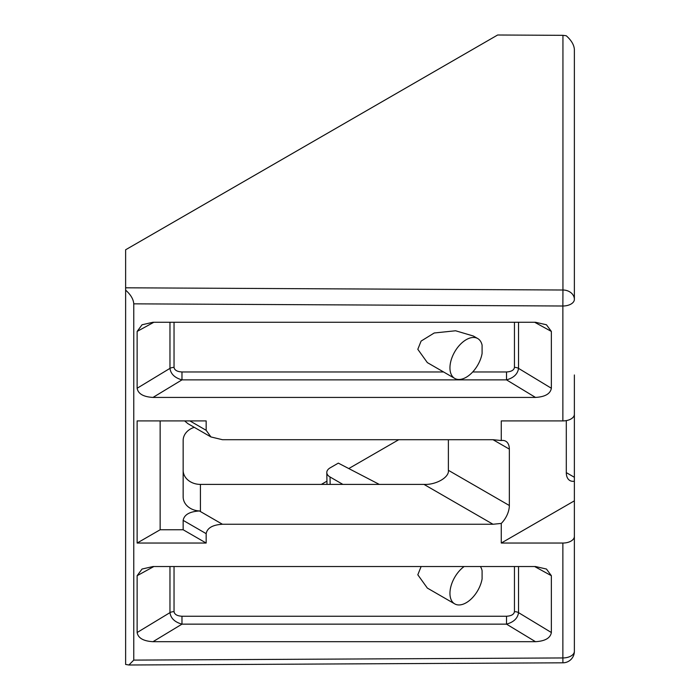 <?xml version="1.0" encoding="UTF-8"?>
<svg xmlns="http://www.w3.org/2000/svg" width="700" height="700" viewBox="0 0 700 700"><rect width="100%" height="100%" fill="white"/><g stroke="black" fill="none" stroke-linecap="round" stroke-linejoin="round"><path stroke-width="1.05" d="M348.775 468.562L398.755 439.705M379.295 484.4L338.319 463.129L330.181 467.827A11.506 6.527 -0.9 0 0 326.804 472.535L326.979 483.901A11.506 6.527 -0.9 0 0 327.014 484.4M321.344 484.4L326.935 481.171M482.09 345.144L482.09 353.483A23.012 13.282 -60 0 1 470.733 373.922A23.012 13.282 -60 0 1 454.72 378.402A23.012 13.282 -60 0 1 454.72 351.829A23.012 13.282 -60 0 1 477.733 338.546A23.012 13.282 -60 0 1 482.09 345.144M454.72 378.402L427.341 362.6L417.812 349.309L421.094 341.084L434.219 332.99L455.586 330.767L473.366 336.026L477.733 338.546M509.346 449.129A17.264 9.966 120 0 0 505.767 441.227A17.264 9.966 120 0 0 501.27 440.536L501.27 420.91L562.87 420.91L562.87 306.005L133.761 303.844L133.761 660.109L562.87 657.947L562.87 543.043L501.27 543.043L501.27 523.425A17.264 9.966 120 0 0 509.346 505.505L509.346 449.129L493.01 439.705L222.442 439.705L210.936 436.949L187.924 423.666L184.616 420.91M574.376 619.238L574.376 500.841L501.27 543.043M574.376 651.306A11.506 6.641 180 0 1 570.999 656.005A11.506 6.641 180 0 1 562.87 657.947L562.923 662.812A11.506 11.506 0 0 0 574.376 651.306L574.376 414.269A11.506 6.641 180 0 1 562.87 420.91M566.3 420.613L566.3 472.623A17.264 9.966 120 0 0 569.87 480.524A17.264 9.966 120 0 0 574.376 481.215M153.843 322.262L137.13 331.433L137.13 388.255L169.969 368.366A5.758 3.325 180 0 1 174.037 367.395C174.519 370.169 177.17 371.691 181.974 371.971L181.974 379.873C174.764 377.86 170.756 374.027 169.969 368.366L169.969 322.262M137.13 331.433L142.048 324.774L153.002 322.262L535.491 322.262L546.446 324.774L551.364 331.433L534.651 322.262M472.692 371.971L506.52 371.971C511.324 371.691 513.966 370.169 514.456 367.395A5.758 3.325 180 0 1 518.525 368.366L551.364 388.255L551.364 331.433M551.364 388.255C550.384 393.803 545.099 396.865 535.491 397.425L506.52 379.873L181.974 379.873L153.002 397.425L535.491 397.425M153.002 397.425C143.395 396.865 138.11 393.803 137.13 388.255M518.525 566.536L518.525 612.631C517.738 618.293 513.73 622.125 506.52 624.146L181.974 624.146L153.002 641.69L535.491 641.69L506.52 624.146L506.52 616.245C511.324 615.965 513.966 614.434 514.456 611.66L514.456 566.536M153.002 641.69C143.395 641.13 138.11 638.076 137.13 632.52L169.969 612.631L169.969 566.536M153.843 566.536L137.13 575.697L137.13 632.52M137.13 575.697L142.048 569.039L153.002 566.536L535.491 566.536L546.446 569.039L551.364 575.697L534.651 566.536M514.456 611.66A5.758 3.325 0 0 1 518.525 612.631L551.364 632.52L551.364 575.697M551.364 632.52C550.384 638.076 545.099 641.13 535.491 641.69M160.143 420.91L160.143 529.76L183.155 529.76L183.155 520.363C184.196 514.701 189.621 511.569 199.43 510.974L222.442 524.256L493.01 524.256L501.27 523.425M222.442 524.256C212.634 524.851 207.209 527.984 206.168 533.654L183.155 520.363M189.901 420.91L206.168 430.308L206.168 420.91L137.13 420.91L137.13 543.043L206.168 543.043L206.168 533.654M206.168 430.308L210.936 436.949M501.27 440.536L493.01 439.705M183.155 470.304A17.264 14.096 180 0 0 200.419 484.4L200.419 510.974L199.43 510.974M448.385 439.705L448.385 470.304C449.47 477.278 436.047 485.03 423.973 484.4L200.419 484.4M194.285 427.332A17.264 14.096 180 0 0 183.155 440.51L183.155 496.877A17.264 14.096 180 0 0 200.419 510.974M574.376 374.973L574.376 414.269M574.376 135.817L574.376 78.995M133.761 303.844C133.429 299.224 130.716 294.648 125.624 290.124L125.624 287.805L562.94 290.01L562.94 35.333L566.239 35.744C571.331 40.268 574.044 44.835 574.376 49.464L574.376 299.364A11.506 9.354 180 0 0 562.94 290.01L562.87 306.005A11.506 6.641 180 0 0 570.999 304.062A11.506 6.641 180 0 0 574.376 299.364M574.376 536.401A11.506 6.641 180 0 1 562.87 543.043M562.94 35.333L497.648 35L125.624 249.777L125.624 287.805M125.624 290.124L125.624 664.44L128.896 665L133.761 660.109M160.143 529.76L137.13 543.043M183.155 529.76L206.168 543.043M480.392 566.536A23.012 13.282 -60 0 1 482.09 570.622L482.09 578.952A23.012 13.282 -60 0 1 470.733 599.401A23.012 13.282 -60 0 1 454.72 603.881L427.341 588.079L417.812 574.788L421.12 566.536M181.974 616.245L181.974 624.146C174.764 622.125 170.756 618.293 169.969 612.631A5.758 3.325 0 0 1 174.037 611.66C174.519 614.434 177.17 615.965 181.974 616.245L506.52 616.245M518.525 322.262L518.525 368.366C517.738 374.027 513.73 377.86 506.52 379.873L506.52 371.971M454.72 603.881A23.012 13.282 -60 0 1 450.817 586.793A23.012 13.282 -60 0 1 464.117 566.536M326.804 472.535A11.506 6.527 -0.9 0 0 330.033 476.98L342.886 484.4M514.456 367.395L514.456 322.262M174.037 322.262L174.037 367.395M181.974 371.971L443.59 371.971M574.376 477.286L566.3 472.623M493.01 524.256L423.973 484.4M509.346 505.505L448.385 470.304M174.037 566.536L174.037 611.66M330.033 476.98L330.146 484.4M562.923 662.812L128.896 665"/></g></svg>
